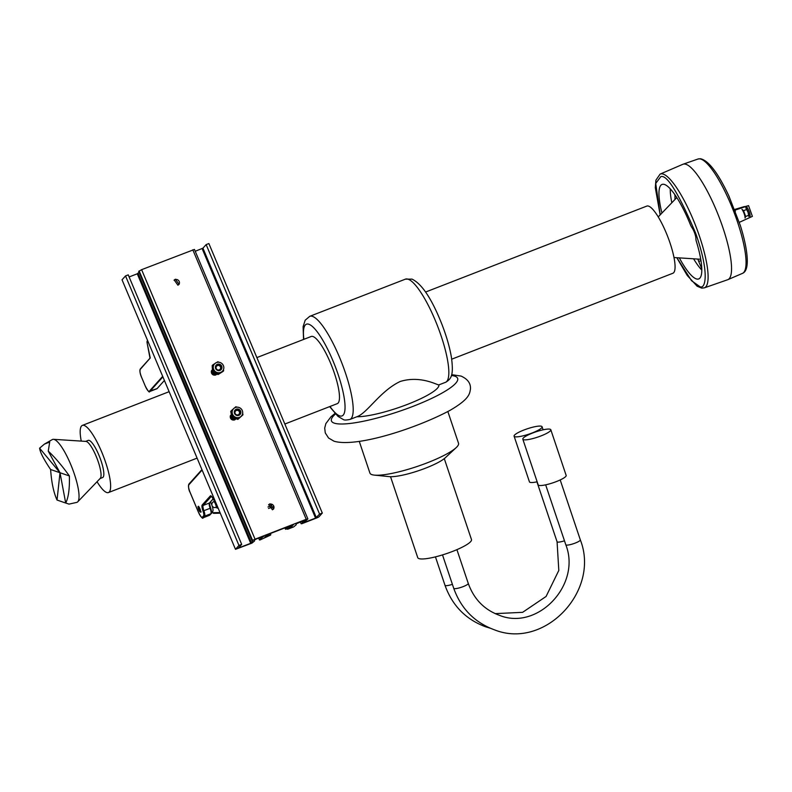 <?xml version="1.0" encoding="UTF-8"?>
<svg xmlns="http://www.w3.org/2000/svg" width="792" height="792" viewBox="0 0 792 792"><rect width="100%" height="100%" fill="white"/><g stroke="black" fill="none" stroke-linecap="round" stroke-linejoin="round"><path stroke-width="1.19" d="M670.25 188.852A50.252 11.781 -111.2 0 0 671.814 202.772M661.924 213.058A50.678 11.88 68.8 0 1 662.122 184.407A50.678 11.88 68.8 0 1 663.498 184.269A50.678 11.88 68.8 0 1 690.307 224.463A5.277 1.238 68.8 0 0 691.931 227.601A7.366 1.732 -111.2 0 1 695.891 238.699A5.277 1.238 68.8 0 0 696.445 241.718A50.678 11.88 68.8 0 1 698.831 278.883A50.678 11.88 68.8 0 1 679.338 257.885M676.804 257.717L687.228 275.448L697.128 286.219L701.742 288.13L704.306 287.862L727.699 279.725A61.915 14.513 -111.2 0 0 727.927 279.635A61.915 14.513 -111.2 0 0 721.532 223.72A61.915 14.513 -111.2 0 0 684.763 164.043A61.915 14.513 -111.2 0 0 683.08 164.211A61.915 14.513 -111.2 0 0 682.852 164.3L660.102 174.101L655.915 180.17L655.311 187.684L660.162 214.899M693.584 258.796A50.252 11.781 -111.2 0 0 701.821 270.122M697.732 259.063A5.702 1.337 68.8 0 1 698.722 261.449L701.801 268.745M674.982 199.465A39.135 9.177 68.8 0 1 674.982 196.505L675.883 196.188M674.744 194.535A5.702 1.337 68.8 0 1 674.982 196.505M701.821 269.914L701.385 268.914M741.144 207.633L748.311 205.702L734.927 210.157M734.649 209.454L744.332 206.583M739.322 222.334L752.39 216.374L748.549 205.603M735.362 211.276L734.956 210.137M750.044 216.285A5.376 1.257 -111.2 0 0 749.232 211.781A5.376 1.257 -111.2 0 0 746.321 206.712M745.787 207.821A5.376 1.257 68.8 0 1 748.034 212.246L745.787 207.821M748.886 216.523L748.638 215.325L745.648 216.483L745.034 218.028A5.376 1.257 -111.2 0 0 744.183 213.751A5.376 1.257 -111.2 0 0 741.936 209.316L743.589 210.682L746.569 209.514M744.47 206.672L741.183 207.761M748.638 215.325L748.034 212.246A5.376 1.257 68.8 0 1 748.895 216.454M745.648 216.483L743.589 210.682M541.015 435.907A14.761 2.782 161.4 0 1 522.819 439.164A14.761 2.782 161.4 0 1 532.61 433.026A14.761 2.782 161.4 0 1 550.816 429.759A14.761 2.782 161.4 0 1 541.015 435.907M550.816 429.759L566.161 475.428A14.761 2.782 161.4 0 1 556.37 481.576A14.761 2.782 161.4 0 1 538.174 484.833L522.819 439.164M523.888 430.026A14.761 2.782 -18.6 0 0 514.097 436.174A14.761 2.782 -18.6 0 0 532.293 432.917A14.761 2.782 -18.6 0 0 542.084 426.769A14.761 2.782 -18.6 0 0 523.888 430.026M514.097 436.174L529.442 481.843A14.761 2.782 -18.6 0 0 537.144 481.793M359.251 441.332L369.913 473.052A46.738 8.821 -18.6 0 0 371.864 474.616A46.738 8.821 -18.6 0 0 374.388 475.121A46.738 8.821 -18.6 0 0 417.018 466.518A46.738 8.821 -18.6 0 0 456.192 447.628A46.738 8.821 -18.6 0 0 458.518 443.272L447.856 411.553M390.535 476.705L417.74 557.647A28.354 5.346 -18.6 0 0 418.918 558.598A28.354 5.346 -18.6 0 0 449.539 552.559A28.354 5.346 -18.6 0 0 471.488 539.58L444.282 458.637M284.843 424.027L337.303 403.643A36.026 8.445 -111.2 0 0 333.363 370.29A36.026 8.445 -111.2 0 0 312.979 336.521A36.026 8.445 -111.2 0 0 311.207 336.481L256.875 357.588M97.04 481.714A36.026 8.445 -111.2 0 0 106.692 492.505A36.026 8.445 -111.2 0 0 108.464 492.555A36.026 8.445 -111.2 0 0 104.524 459.202A36.026 8.445 -111.2 0 0 84.15 425.433A36.026 8.445 -111.2 0 0 82.368 425.393A36.026 8.445 -111.2 0 0 81.259 441.104M451.707 359.192L672.893 273.25A36.026 8.445 -111.2 0 0 668.953 239.897A36.026 8.445 -111.2 0 0 648.569 206.128A36.026 8.445 -111.2 0 0 646.797 206.088L425.611 292.03M69.379 475.952L60.004 472.735L65.696 503.009C68.478 497.713 69.706 488.694 69.379 475.952C61.934 465.567 54.896 457.291 48.263 451.143L49.698 442.065L44.461 444.074L39.6 448.173C40.065 452.202 43.738 459.32 50.619 469.517C51.51 482.457 53.648 492.624 57.034 500.039L65.746 503.049M65.696 503.009L69.023 504.118L76.735 502.395A33.729 7.91 -111.2 0 0 77.735 501.821A33.729 7.91 -111.2 0 0 72.686 469.379A33.729 7.91 -111.2 0 0 54.242 439.481A33.729 7.91 -111.2 0 0 53.45 439.312A33.729 7.91 -111.2 0 0 52.322 439.56L44.461 444.074M77.735 501.821L100.287 478.338A19.929 4.673 -111.2 0 0 97.307 459.172A19.929 4.673 -111.2 0 0 86.407 441.5A19.929 4.673 -111.2 0 0 85.932 441.401L53.45 439.312M100.099 478.536L102.633 477.546A19.929 4.673 -111.2 0 0 100.455 459.103A19.929 4.673 -111.2 0 0 89.179 440.421A19.929 4.673 -111.2 0 0 88.199 440.392L85.655 441.382M303.554 339.451L303.098 326.69L305.187 320.215L309.761 316.315A55.341 12.979 68.8 0 1 312.493 316.384A55.341 12.979 68.8 0 1 343.629 367.775A55.341 12.979 68.8 0 1 350.074 419.394L356.895 416.74A46.738 8.821 -18.6 0 0 407.86 404.227A46.738 8.821 -18.6 0 0 438.887 384.882C438.174 385.625 421.047 375.062 400.227 381.467C380.051 390.991 367.399 413.087 356.895 416.74M438.887 384.882L445.718 382.229A55.341 12.979 -111.2 0 0 439.273 330.62A55.341 12.979 -111.2 0 0 408.137 279.22A55.341 12.979 -111.2 0 0 405.405 279.15L412.048 279.13C421.908 283.902 431.818 298.861 441.788 323.997C446.51 336.164 449.727 347.292 451.43 357.38C453.915 376.15 450.965 378.655 446.084 382.071L445.718 382.229M350.074 419.394C346.441 420.166 344.193 420.225 343.352 419.552L337.986 416.384L329.65 406.613M48.263 451.143L60.004 472.735L50.619 469.517M57.034 500.039L60.004 472.735L39.6 448.173M456.192 447.628L445.272 457.796A32.017 6.039 161.4 0 1 418.443 470.735A32.017 6.039 161.4 0 1 389.228 476.626L374.388 475.121M198.158 506.395A3.069 0.723 68.8 0 1 198.228 506.345A3.069 0.723 68.8 0 1 199.94 508.771A3.069 0.723 68.8 0 1 200.525 512.008A3.069 0.723 68.8 0 1 200.445 512.058A3.069 0.723 68.8 0 1 198.733 509.632A3.069 0.723 68.8 0 1 198.158 506.395M212.474 511.474A6.9 1.614 -111.2 0 0 212.622 511.444A6.9 1.614 -111.2 0 0 212.741 511.365A6.9 1.614 -111.2 0 0 212.157 505.91M211.88 505.098A6.9 1.614 -111.2 0 0 210.504 501.91M267.993 506.989L271.696 505.553L271.082 504.068M162.895 376.873L149.817 391.436A7.663 1.802 68.8 0 1 149.638 391.565L156.915 388.743A7.663 1.802 -111.2 0 0 157.093 388.615L164.409 380.467M147.609 340.56L147.262 340.956A5.752 1.346 -111.2 0 0 147.193 343.282L150.252 357.974L140.164 369.468A7.286 1.703 -111.2 0 0 141.699 377.546L145.243 385.971A7.286 1.703 -111.2 0 0 149.322 391.228L162.677 376.349M268.567 504.851A3.257 3.148 -138.1 0 1 273.398 509.177M269.923 503.811L268.755 504.613L272.438 509.781L273.606 508.969L269.923 503.811M174.042 280.249A3.257 3.148 -138.1 0 1 178.863 284.585M175.398 279.21L174.23 280.022L177.903 285.179L179.071 284.377L175.398 279.21M212.345 369.557L215.721 375.022L216.988 374.091M238.432 418.75L235.61 417.632A5.376 5.188 41.9 0 0 240.778 416.691L237.857 419.394L232.046 417.334L231.304 414.434L234.62 419.938L236.026 418.839M301.138 523.75L305.405 520.196L303.762 520.552L295.921 523.948L296.238 524.759L293.644 526.908L287.743 529.204L285.793 528.947L292.159 526.294L290.912 526.502L293.505 524.759L291.822 525.195L268.656 534.194L264.875 536.966L270.488 535.115L260.142 539.926L259.459 539.946L260.697 538.57L263.766 536.313L256.717 538.837L254.242 540.144L254.569 540.956L251.965 543.104L235.481 549.321L122.037 279.804L125.522 275.923L128.245 274.864L241.689 544.381L238.451 547.995L250.708 543.312L252.509 541.787L138.719 271.399L141.61 269.676L194.456 249.43L307.89 518.948L303.316 522.799L315.562 518.107L319.582 514.117L206.148 244.599L208.87 243.54L322.314 513.058L318.829 516.938L317.206 517.75L301.821 523.73L301.138 523.75L300.346 521.878M270.815 534.739L270.31 533.551M266.983 534.947L267.201 535.511L266.963 534.947M285.486 529.294L284.892 527.888M302.366 522.383L301.9 521.275M319.582 514.117L322.314 513.058M195.228 251.272L202.93 248.183L206.148 244.599M252.509 541.787L252.589 540.441L255.054 539.194L306.237 519.304L192.803 249.787M306.237 519.304L307.89 518.948M255.054 539.194L141.61 269.676M252.589 540.441L139.145 270.923M252.163 540.916L138.719 271.399M129.126 276.952L137.263 273.794L139.065 272.27M235.481 549.321L238.956 545.441L125.522 275.923M238.956 545.441L241.689 544.381M260.697 538.57L260.231 537.471M259.459 539.946L258.677 538.075M235.135 413.454A2.336 2.257 -138.1 0 1 236.353 410.494A2.336 2.257 -138.1 0 1 239.362 411.81A2.336 2.257 -138.1 0 1 238.154 414.77A2.336 2.257 -138.1 0 1 235.135 413.454M234.531 418.334A3.069 2.96 -138.1 0 1 233.135 417.8M231.907 416.879A3.069 2.96 -138.1 0 1 231.581 415.592M235.175 418.562A3.069 2.96 -138.1 0 1 232.284 417.443M234.689 418.394A3.069 2.96 -138.1 0 1 232.937 417.721M231.967 417.087A3.069 2.96 -138.1 0 1 231.541 415.444M235.481 418.661A3.069 2.96 -138.1 0 1 231.442 415.038M235.234 418.582A3.069 2.96 -138.1 0 1 232.175 417.394M235.521 418.681A3.069 2.96 -138.1 0 1 231.432 414.978M231.383 414.77A3.069 2.96 -138.1 0 0 235.689 418.73A3.069 2.96 -138.1 0 1 231.383 414.79M231.175 417.384A3.069 2.96 -138.1 0 1 231.363 414.671A3.069 2.96 -138.1 0 0 235.788 418.77A3.069 2.96 -138.1 0 1 231.175 417.384M230.957 417.622A3.069 2.96 -138.1 0 1 231.353 414.622A3.069 2.96 -138.1 0 0 234.887 419.394A3.069 2.96 -138.1 0 0 235.838 418.78A3.069 2.96 -138.1 0 1 230.957 417.622M235.848 418.79A3.069 2.96 -138.1 0 1 230.749 417.859A3.069 2.96 -138.1 0 1 231.333 414.632M235.808 418.829L235.769 418.869A3.069 2.96 -138.1 0 1 230.71 417.899A3.069 2.96 -138.1 0 1 231.224 414.751L231.244 414.731M235.679 418.968A3.069 2.96 -138.1 0 1 230.531 418.097A3.069 2.96 -138.1 0 1 231.125 414.869M235.561 419.107L235.59 419.067A3.069 2.96 -138.1 0 1 235.561 419.107A3.069 2.96 -138.1 0 1 230.502 418.136A3.069 2.96 -138.1 0 1 231.016 414.988L231.026 414.968M230.215 416.265A3.069 2.96 -138.1 0 1 230.908 415.107M235.462 419.206A3.069 2.96 -138.1 0 1 234.392 420.017M216.226 368.537A2.336 2.257 -138.1 0 1 217.444 365.577A2.336 2.257 -138.1 0 1 220.463 366.894A2.336 2.257 -138.1 0 1 219.245 369.854A2.336 2.257 -138.1 0 1 216.226 368.537M215.602 373.418A3.069 2.96 -138.1 0 1 213.602 372.299M216.097 373.666A3.069 2.96 -138.1 0 1 212.989 371.933M215.711 373.468A3.069 2.96 -138.1 0 1 213.474 372.22M216.384 373.804A3.069 2.96 -138.1 0 1 212.583 371.676M212.543 371.537A3.069 2.96 -138.1 0 1 212.454 370.725M216.157 373.695A3.069 2.96 -138.1 0 1 212.919 371.884M216.424 373.824A3.069 2.96 -138.1 0 1 212.434 370.527M216.582 373.893A3.069 2.96 -138.1 0 1 212.395 370.102M216.602 373.913A3.069 2.96 -138.1 0 1 212.395 370.052M212.266 372.468A3.069 2.96 -138.1 0 1 212.375 369.884A3.069 2.96 -138.1 0 0 216.701 373.953A3.069 2.96 -138.1 0 1 212.236 372.507M212.335 369.815L212.305 369.854A3.069 2.96 -138.1 0 0 215.761 374.705A3.069 2.96 -138.1 0 0 216.81 374.012A3.069 2.96 -138.1 0 1 211.84 372.943A3.069 2.96 -138.1 0 1 212.335 369.815A3.069 2.96 -138.1 0 0 216.78 373.992A3.069 2.96 -138.1 0 1 212.365 369.775M216.77 374.042A3.069 2.96 -138.1 0 1 211.622 373.18A3.069 2.96 -138.1 0 1 212.216 369.953M216.681 374.151L216.652 374.19A3.069 2.96 -138.1 0 1 211.593 373.22A3.069 2.96 -138.1 0 1 212.107 370.072L212.088 370.092M211.306 371.349A3.069 2.96 -138.1 0 1 211.999 370.191M216.562 374.289A3.069 2.96 -138.1 0 1 215.483 375.101M220.136 364.478A3.336 3.227 -138.1 0 1 221.156 369.587A3.336 3.227 -138.1 0 1 217.206 370.23A3.336 3.227 -138.1 0 1 216.186 365.122A3.336 3.227 -138.1 0 1 220.136 364.478M220.899 362.865A5.376 5.188 -138.1 0 1 222.542 371.082A5.376 5.188 -138.1 0 1 216.186 372.121A5.376 5.188 -138.1 0 1 214.543 363.904A5.376 5.188 -138.1 0 1 220.899 362.865M216.107 365.201A3.336 3.227 -138.1 0 1 219.988 364.637A3.336 3.227 -138.1 0 1 221.077 369.666M216.067 365.439A3.217 3.099 -138.1 0 1 219.81 364.884A3.217 3.099 -138.1 0 1 220.849 369.735M215.404 366.874A3.217 3.099 -138.1 0 1 219.929 364.746A3.217 3.099 -138.1 0 1 219.493 370.547M223.661 369.013L223.116 371.389L218.028 374.567L212.563 371.666L213.137 371.022L215.949 372.379A5.376 5.188 41.9 0 0 222.423 371.21M222.532 364.181L223.433 365.656M223.69 370.745L218.028 374.567M213.137 371.022L213.028 367.884A5.376 5.188 41.9 0 0 215.949 372.379L218.602 373.923M214.434 364.033A5.376 5.188 41.9 0 0 213.028 367.884L212.761 364.944L215.394 363.261M212.563 371.666L212.187 365.577L212.761 364.944M216.543 362.548L217.859 361.756L218.948 362.261M235.363 409.771A3.336 3.227 -138.1 0 1 239.877 410.008A3.336 3.227 -138.1 0 1 239.788 414.77A3.336 3.227 -138.1 0 1 235.274 414.533A3.336 3.227 -138.1 0 1 235.363 409.771M233.887 408.395A5.376 5.188 -138.1 0 1 241.441 416.008A5.376 5.188 -138.1 0 1 233.749 416.048A5.376 5.188 -138.1 0 1 233.887 408.395M235.016 410.127A3.336 3.227 -138.1 0 1 239.679 410.137A3.336 3.227 -138.1 0 1 239.986 414.582M234.976 410.365A3.217 3.099 -138.1 0 1 239.481 410.365A3.217 3.099 -138.1 0 1 239.748 414.652M234.303 411.791A3.217 3.099 -138.1 0 1 239.639 410.266A3.217 3.099 -138.1 0 1 238.402 415.473M242.698 413.275L242.956 414.82L240.778 416.691A5.376 5.188 41.9 0 0 241.332 416.127M234.422 407.989L235.838 406.771L237.105 407.147M240.827 408.474L241.897 409.721M237.857 419.394L242.956 414.82M233.343 408.949A5.376 5.188 41.9 0 0 235.61 417.632L232.62 416.691L231.314 410.711L233.66 408.652M232.046 417.334L232.62 416.691M231.304 414.434L230.739 411.345L231.314 410.711M704.306 287.862A61.024 14.305 -111.2 0 0 698.227 232.66A61.024 14.305 -111.2 0 0 661.983 173.844A61.024 14.305 -111.2 0 0 660.102 174.101M660.221 214.84L655.717 183.457L660.785 176.656C666.923 174.319 678.566 193.208 695.713 233.343C710.008 274.052 705.256 289.407 699.979 286.714L691.564 280.734L676.883 257.727M698.029 159.014L700.593 158.746C708.731 160.736 718.156 173.131 728.878 195.951L740.401 225.68C743.619 235.957 745.737 245.045 746.737 252.955C748.183 264.875 746.757 271.686 742.46 273.379A61.35 14.385 -111.2 0 0 734.768 214.256A61.35 14.385 -111.2 0 0 699.692 158.845A61.35 14.385 -111.2 0 0 698.029 159.014L683.08 164.211M700.979 260.588L698.722 261.449M565.805 544.757A7.663 1.445 161.4 0 0 566.122 545.015A7.663 1.445 161.4 0 0 575.249 543.064A7.663 1.445 161.4 0 0 580.328 539.877C600.445 591.01 544.579 649.915 494.475 629.838C474.626 622.512 461.043 608.672 453.727 588.308A7.663 1.445 -18.6 0 0 454.044 588.565A7.663 1.445 -18.6 0 0 462.32 586.931A7.663 1.445 -18.6 0 0 468.26 583.417C473.933 599.148 484.328 609.791 499.455 615.334C537.649 630.967 581.546 584.753 565.805 544.757L545.658 484.833M452.4 584.347A7.663 1.445 161.4 0 1 445.322 585.565A7.663 1.445 161.4 0 1 444.995 585.308L435.442 556.865M495.158 613.632L522.601 612.335L546.084 596.465L558.806 570.438L557.073 541.768A7.663 1.445 -18.6 0 0 557.39 542.025A7.663 1.445 -18.6 0 0 564.468 540.807M329.977 406.484A49.213 11.534 -111.2 0 0 339.649 415.869A49.213 11.534 -111.2 0 0 338.263 374.863A49.213 11.534 -111.2 0 0 308.85 324.255A49.213 11.534 -111.2 0 0 303.88 339.322M335.481 413.998A66.607 12.573 -18.6 0 0 334.204 423.116A66.607 12.573 -18.6 0 0 413.513 406.167A66.607 12.573 -18.6 0 0 454.905 376.21A66.607 12.573 -18.6 0 0 451.4 375.507M209.553 502.94A6.9 1.614 -111.2 0 0 210.632 508.078L210.662 508.088C211.741 511.939 211.9 513.761 211.157 513.553L209.821 515.038A0.762 0.742 -138.1 0 1 209.543 515.226L203.316 517.651A7.663 1.802 68.8 0 1 203.138 517.78L209.365 515.354A7.663 1.802 -111.2 0 0 209.543 515.226L210.88 513.741A6.128 1.435 -111.2 0 0 210.147 508.375A6.128 1.435 68.8 0 1 209.405 503.009L213.187 498.812M202.108 470.042L188.734 484.932A6.9 1.614 -111.2 0 0 190.189 492.584L198.465 512.236A6.9 1.614 -111.2 0 0 202.326 517.216L203.663 515.731A5.366 1.257 -111.2 0 0 203.009 511.038A6.9 1.614 68.8 0 1 202.188 504.999L210.335 495.931A0.762 0.742 41.9 0 0 211.325 496.356L211.385 496.337A6.128 1.435 -111.2 0 0 211.325 496.356L203.178 505.435A6.128 1.435 -111.2 0 0 203.91 510.8A6.128 1.435 68.8 0 1 204.653 516.166L210.88 513.741A0.762 0.742 -138.1 0 0 211.157 513.553M203.663 515.731A0.762 0.742 41.9 0 0 204.653 516.166L203.316 517.651A0.762 0.742 41.9 0 1 202.326 517.216M210.335 495.931A6.9 1.614 68.8 0 1 213.494 499.366A5.366 1.257 -111.2 0 0 215.622 502.148M210.652 508.118A5.366 1.257 68.8 0 1 211.286 512.771M203.009 511.038L210.662 508.088C208.732 501.287 209.959 504.177 209.702 502.801A0.762 0.742 -138.1 0 1 209.405 503.009L203.178 505.435A0.762 0.742 41.9 0 1 202.188 504.999M203.138 517.78C202.821 519.225 201.257 517.384 198.445 512.266L190.179 492.614C188.664 489.882 188.219 487.06 188.862 484.15A0.762 0.742 41.9 0 0 188.734 484.932M213.494 499.366L215.761 502.465M268.528 508.484L273.854 506.415M217.642 506.949L217.651 507.127A4.049 0.95 68.8 0 1 216.345 507.236M214.117 501.524A4.435 1.04 68.8 0 1 214.068 500.485M211.642 511.82A8.217 1.93 -111.2 0 0 212.929 512.701L219.404 512.563A2.307 0.544 -111.2 0 0 219.582 511.949L219.532 511.444M212.929 512.701A0.98 0.95 88.7 0 0 213.84 513.335L211.563 511.85M219.404 512.563A0.98 0.95 88.7 0 0 220.275 513.196L213.84 513.335M198.455 507.098A2.297 0.535 -111.2 0 0 198.94 509.642A2.297 0.535 -111.2 0 0 200.227 511.305A2.297 0.535 -111.2 0 0 199.742 508.751A2.297 0.535 -111.2 0 0 198.455 507.098M149.322 391.228L157.093 388.615M145.243 385.971L141.689 377.566C140.115 374.2 139.62 371.369 140.224 369.072L150.015 358.182M216.147 506.326A3.069 0.723 68.8 0 1 215.998 507.375A3.069 3.069 0 0 1 211.86 504.959A3.069 3.069 0 0 1 213.781 501.663A3.069 0.723 68.8 0 1 214.563 502.286A3.069 0.723 68.8 0 1 216.147 506.326M269.428 535.303L268.924 534.095M270.785 534.729L270.29 533.561M269.399 535.333L268.884 534.105M268.617 535.729L268.072 534.432M292.298 525.67L292.06 525.106M291.971 525.799L291.733 525.225M291.189 526.195L290.912 525.542M290.912 526.502L290.575 525.68L290.902 526.522M289.724 527.531L289.179 526.225M287.684 528.323L287.13 527.017M286.664 527.195L287.169 528.383L286.645 527.205M285.793 528.947L285.278 527.729M316.364 517.701L202.93 248.183M315.562 518.107L202.128 248.589M251.5 542.906L138.065 273.388M250.708 543.312L137.263 273.794M234.62 419.938A3.069 2.96 41.9 0 0 235.353 419.334L235.313 419.374M230.819 415.206L230.759 415.275A3.069 2.96 41.9 0 0 230.264 416.028M215.711 375.022A3.069 2.96 41.9 0 0 216.444 374.418M211.88 370.319A3.069 2.96 41.9 0 0 211.365 371.111M742.46 273.379L727.927 279.635M444.995 585.308C452.311 605.672 465.894 619.522 485.753 626.838L490.169 628.185M453.727 588.308L442.5 554.905M557.073 541.768L536.927 481.833M451.648 374.666L461.053 376.071C467.785 379.101 470.913 383.486 470.448 389.218C469.557 393.466 469.983 398.802 449.935 410.404C417.473 427.858 356.935 447.866 334.085 441.233L328.561 438.016L325.274 432.917L324.7 428.086L325.849 423.621L330.967 416.79L334.966 413.444M169.132 391.684L82.368 425.393M658.221 216.919L676.794 197.584M405.405 279.15L309.761 316.315M674.002 257.539L700.762 259.261M197.089 458.123L108.464 492.555M542.084 426.769L543.104 429.808M580.328 539.877L560.192 479.942M468.26 583.417L456.915 549.658M213.216 498.891L209.682 502.821M201.93 469.607L188.862 484.15M211.474 496.257L213.503 499.435M211.543 511.86L212.622 511.444M198.574 506.316C197.238 506.732 200.624 513.85 201.148 511.79M147.52 340.342L147.173 343.223L150.044 358.33M145.233 385.981C147.965 391.07 149.431 392.931 149.638 391.565M217.553 506.771L215.998 507.375M214.622 501.336L213.781 501.663"/></g></svg>
